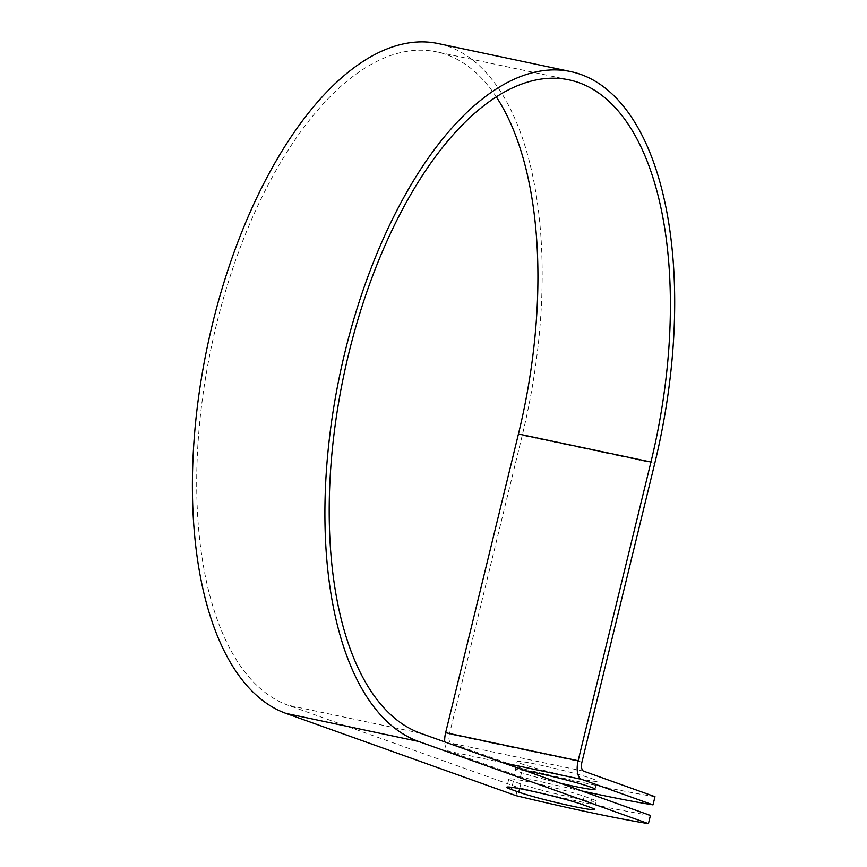 <?xml version="1.0" encoding="UTF-8"?>
<svg xmlns="http://www.w3.org/2000/svg" width="867" height="867" viewBox="0 0 867 867"><rect width="100%" height="100%" fill="white"/><g stroke="black" fill="none" stroke-linecap="round" stroke-linejoin="round"><path stroke-width="0.65" stroke-dasharray="4.33 3.25" d="M574.788 798.095A41.172 2.33 -166.3 0 0 596.236 801.206A41.172 2.33 -166.3 0 0 591.673 798.951L584.217 796.285A41.172 2.33 -166.3 0 0 539.502 784.202A41.172 2.33 -166.3 0 0 508.788 779.043A41.172 2.33 -166.3 0 0 513.351 781.297L520.796 783.963A41.172 2.33 -166.3 0 0 574.788 798.095M575.645 777.992A41.172 2.33 13.7 0 1 517.09 761.605A41.172 2.33 13.7 0 1 538.526 764.716A41.172 2.33 13.7 0 1 597.081 781.102A41.172 2.33 13.7 0 1 575.645 777.992M559.974 783.118A41.172 2.33 13.7 0 1 515.096 769.798A41.172 2.33 13.7 0 1 525.239 770.698M650.423 815.457A175.936 9.97 13.7 0 1 517.913 787.431L288.007 705.218A335.334 159.387 101.9 0 1 213.672 336.407A335.334 159.387 101.9 0 1 436.686 51.879A335.334 159.387 101.9 0 1 496.368 96.974M581.985 790.986A175.936 9.97 -166.3 0 1 520.493 776.854L449.149 751.342A16.462 7.825 -78.1 0 1 444.706 741.892M654.997 796.686A175.936 9.97 13.7 0 1 522.487 768.661L451.154 743.149A8.02 3.815 -78.1 0 1 449.431 734.078L522.248 435.364A343.776 163.408 101.9 0 0 438.431 43.61M515.919 795.624L517.913 787.431M520.493 776.854L522.487 768.661M591.673 798.951L589.679 807.144M420.517 733.244L288.007 705.218M502.925 762.711L449.149 751.342M583.654 771.175L451.154 743.149M581.941 762.104L449.431 734.078M654.758 463.39L522.248 435.364M513.351 781.297L511.877 787.334M520.796 783.963L519.658 788.623M584.217 796.285L582.223 804.478M596.236 801.206L594.242 809.399M515.096 769.798L517.09 761.605M569.196 79.905L436.686 51.879M595.087 789.295L597.081 781.102M508.788 779.043L506.794 787.236"/><path stroke-width="1.3" d="M572.794 806.288A41.172 2.33 -166.3 0 0 594.242 809.399A41.172 2.33 -166.3 0 0 589.679 807.144L582.223 804.478A41.172 2.33 -166.3 0 0 537.497 792.395A41.172 2.33 -166.3 0 0 506.794 787.236A41.172 2.33 -166.3 0 0 511.346 789.49L518.802 792.156A41.172 2.33 -166.3 0 0 572.794 806.288M525.239 770.698A41.172 2.33 13.7 0 1 536.532 772.909A41.172 2.33 13.7 0 1 595.087 789.295A41.172 2.33 13.7 0 1 573.651 786.185A41.172 2.33 13.7 0 1 559.974 783.118M581.985 790.986A175.936 9.97 -166.3 0 0 653.003 804.879L581.659 779.368A16.462 7.825 -78.1 0 1 578.137 760.738L650.954 462.024A335.334 159.387 101.9 0 0 569.196 79.905A335.334 159.387 101.9 0 0 346.182 364.433A335.334 159.387 101.9 0 0 420.517 733.244L650.423 815.457L648.429 823.65A175.936 9.97 13.7 0 1 515.919 795.624L286.002 713.411A343.776 163.408 101.9 0 1 209.803 335.312A343.776 163.408 101.9 0 1 438.431 43.61L570.941 71.636A343.776 163.408 101.9 0 0 342.313 363.338A343.776 163.408 101.9 0 0 418.512 741.437L648.429 823.65M653.003 804.879L654.997 796.686L583.654 771.175A8.02 3.815 -78.1 0 1 581.941 762.104L654.758 463.39A343.776 163.408 101.9 0 0 570.941 71.636M444.706 741.892A16.462 7.825 -78.1 0 1 445.627 732.713L518.444 433.999A335.334 159.387 101.9 0 0 496.368 96.974M581.659 779.368L502.925 762.711M418.512 741.437L286.002 713.411M650.954 462.024L518.444 433.999M578.137 760.738L445.627 732.713M511.877 787.334L511.346 789.49M519.658 788.623L518.802 792.156"/></g></svg>
